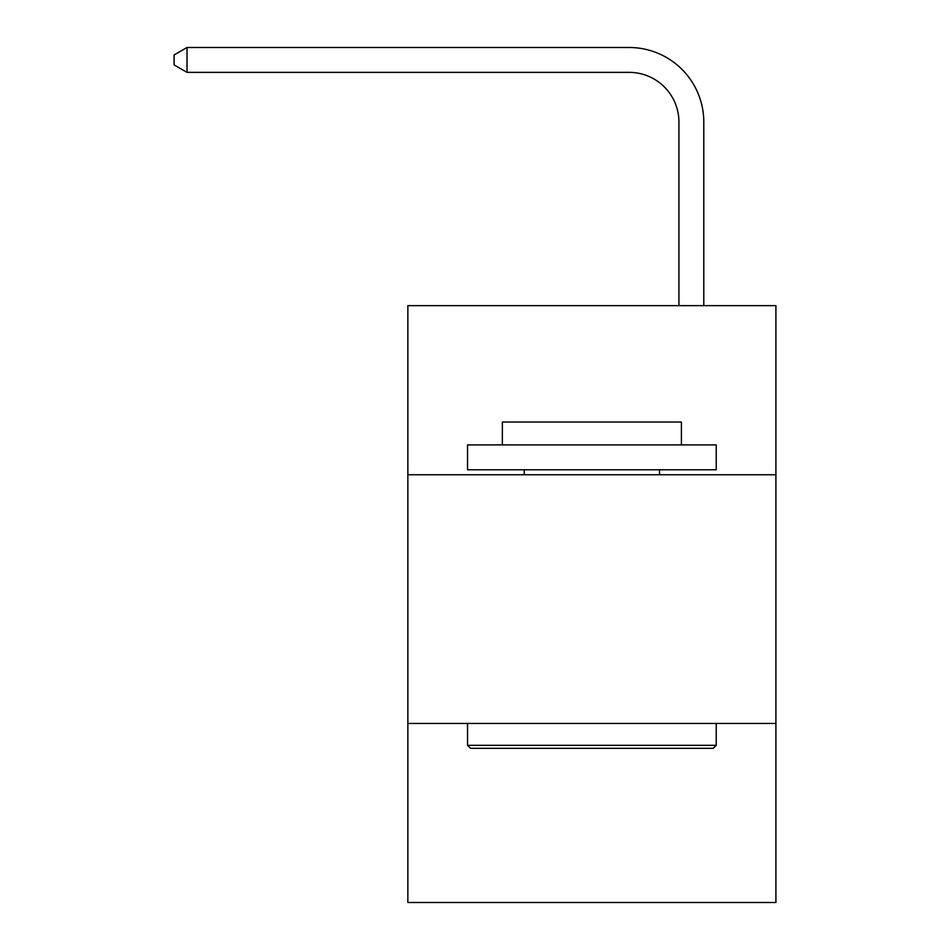 <?xml version="1.0" encoding="UTF-8"?>
<svg xmlns="http://www.w3.org/2000/svg" width="950" height="950" viewBox="0 0 950 950"><rect width="100%" height="100%" fill="white"/><g stroke="black" fill="none" stroke-linecap="round" stroke-linejoin="round"><path stroke-width="1.43" d="M775.913 474.751L775.913 305.639L407.859 305.639L407.859 474.751L775.913 474.751L775.913 902.5L407.859 902.5L407.859 474.751M775.913 723.437L407.859 723.437M678.929 305.639L678.929 122.111A49.733 49.733 104.1 0 0 629.185 72.366L187.019 72.366L174.088 64.909L174.088 54.958L187.019 47.5L629.185 47.5A74.611 74.611 -75.9 0 1 703.796 122.111L703.796 305.639M470.523 748.315L467.543 745.322L716.229 745.322L713.248 748.315L470.523 748.315M716.229 444.909L716.229 469.775L467.543 469.775L467.543 444.909L716.229 444.909M502.36 444.909L502.36 422.026L681.411 422.026L681.411 444.909M716.229 723.437L716.229 745.322M467.543 723.437L467.543 745.322M659.526 469.775L659.526 474.751M524.246 469.775L524.246 474.751M678.929 122.111A49.733 49.733 104.1 0 0 629.185 72.366A49.733 49.733 104.1 0 1 678.929 122.111A49.733 49.733 104.1 0 0 629.185 72.366A49.733 49.733 104.1 0 1 678.929 122.111A49.733 49.733 104.1 0 0 629.185 72.366A49.733 49.733 104.1 0 1 678.929 122.111A49.733 49.733 104.1 0 0 629.185 72.366A49.733 49.733 104.1 0 1 678.929 122.111A49.733 49.733 104.1 0 0 629.185 72.366A49.733 49.733 104.1 0 1 678.929 122.111A49.733 49.733 104.1 0 0 629.185 72.366A49.733 49.733 104.1 0 1 678.929 122.111A49.733 49.733 104.1 0 0 629.185 72.366A49.733 49.733 104.1 0 1 678.929 122.111A49.733 49.733 104.1 0 0 629.185 72.366A49.733 49.733 104.1 0 1 678.929 122.111A49.733 49.733 104.1 0 0 629.185 72.366A49.733 49.733 104.1 0 1 678.929 122.111A49.733 49.733 104.1 0 0 629.185 72.366A49.733 49.733 104.1 0 1 678.929 122.111A49.733 49.733 104.1 0 0 629.185 72.366A49.733 49.733 104.1 0 1 678.929 122.111A49.733 49.733 104.1 0 0 629.185 72.366A49.733 49.733 104.1 0 1 678.929 122.111A49.733 49.733 104.1 0 0 629.185 72.366A49.733 49.733 104.1 0 1 678.929 122.111A49.733 49.733 104.1 0 0 629.185 72.366A49.733 49.733 104.1 0 1 678.929 122.111A49.733 49.733 104.1 0 0 629.185 72.366A49.733 49.733 104.1 0 1 678.929 122.111A49.733 49.733 104.1 0 0 629.185 72.366A49.733 49.733 104.1 0 1 678.929 122.111A49.733 49.733 104.1 0 0 629.185 72.366A49.733 49.733 104.1 0 1 678.929 122.111M187.019 72.366L187.019 47.5L629.185 47.5"/></g></svg>
